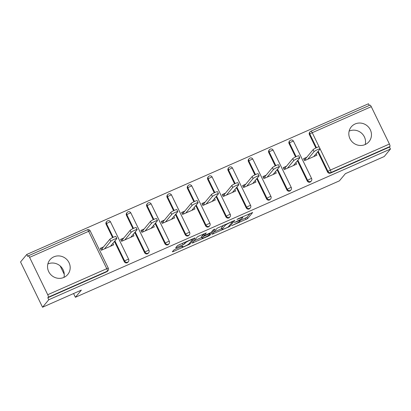 <?xml version="1.0" encoding="UTF-8"?>
<svg xmlns="http://www.w3.org/2000/svg" width="411" height="411" viewBox="0 0 411 411"><rect width="100%" height="100%" fill="white"/><g stroke="black" fill="none" stroke-linecap="round" stroke-linejoin="round"><path stroke-width="0.62" d="M231.758 225.66L247.607 218.606L252.662 212.492L238.046 218.786L236.931 219.464L239.413 218.477A4.649 0.601 154.1 0 1 242.701 217.522A4.649 0.601 154.1 0 1 242.608 217.748L242.192 218.251A4.649 0.601 154.1 0 1 237.204 221.133L234.352 222.536L236.813 221.601A4.649 0.601 154.1 0 1 240.101 220.645A4.649 0.601 154.1 0 1 240.014 220.871L239.592 221.375A4.649 0.601 154.1 0 1 234.604 224.252L231.758 225.66M63.859 277.43A11.544 11.01 39.8 0 0 67.733 274.517A11.544 11.01 39.8 0 0 67.676 260.497A11.544 11.01 39.8 0 0 53.856 256.834A11.544 11.01 39.8 0 0 49.988 259.747A11.544 11.01 39.8 0 0 50.039 273.767A11.544 11.01 39.8 0 0 63.859 277.43M47.846 263.99A11.544 11.01 -140.2 0 1 47.938 263.949A11.544 11.01 -140.2 0 1 60.021 265.814A11.544 11.01 -140.2 0 1 63.946 277.389M365.143 144.554A11.544 11.01 39.8 0 0 369.011 141.641A11.544 11.01 39.8 0 0 368.96 127.626A11.544 11.01 39.8 0 0 355.14 123.963A11.544 11.01 39.8 0 0 351.266 126.876A11.544 11.01 39.8 0 0 351.323 140.891A11.544 11.01 39.8 0 0 365.143 144.554M365.23 144.513A11.544 11.01 39.8 0 0 361.3 132.943A11.544 11.01 39.8 0 0 349.222 131.073A11.544 11.01 39.8 0 0 349.129 131.114M175.297 249.21L173.74 250.109L172.327 251.804L173.329 251.573L189.98 244.021L195.04 237.907L178.919 244.864L177.357 245.763L175.625 247.879L183.116 244.73L184.673 243.831L185.515 242.814A3.884 0.498 154.1 0 1 189.204 240.625A3.884 0.498 154.1 0 1 192.435 239.608A3.884 0.498 154.1 0 1 192.358 239.798L189.05 243.774A3.884 0.498 154.1 0 1 185.361 245.968A3.884 0.498 154.1 0 1 182.135 246.98A3.884 0.498 154.1 0 1 182.207 246.795L182.787 246.061L181.76 246.359L175.297 249.21M390.45 149.049L384.218 156.54L345.384 173.668L339.404 180.85L75.393 297.287L81.373 290.104L42.538 307.233L48.77 299.742L390.45 149.049L389.489 147.071L389.941 146.522L330.912 172.558L330.459 173.103L389.489 147.071M212.112 234.26L229.759 226.476L234.82 220.363L217.136 228.218L212.112 234.26M208.315 236.145L192.194 243.101L197.249 236.988L198.806 236.089L206.296 232.939L204.226 235.462L205.228 235.236L211.069 232.446L213.196 229.893L215.004 229.055L209.872 235.246L208.315 236.145L208.079 235.667M100.726 249.194L102.103 248.588L102.637 249.698M121.055 240.23L122.427 239.623L122.966 240.733M141.384 231.265L142.756 230.658L143.295 231.768M161.713 222.3L163.085 221.693L163.624 222.798M182.042 213.335L183.414 212.728L183.953 213.833M202.371 204.37L203.743 203.764L204.282 204.868M222.7 195.405L224.072 194.799L224.612 195.903M243.029 186.44L244.401 185.834L244.941 186.938M263.359 177.47L264.73 176.864L265.27 177.973M283.688 168.505L285.059 167.899L285.599 169.008M60.181 265.953L64.26 274.353M73.574 293.541L75.393 297.287M369.879 105.201A2.219 0.601 66.2 0 1 369.946 105.149A2.219 0.601 66.2 0 1 371.267 106.67L389.407 144.03A2.219 0.601 66.2 0 1 389.941 146.522M304.012 159.54L305.388 158.934L305.923 160.043M369.278 105.447L368.462 103.767L26.782 254.46L20.55 261.951L42.538 307.233M48.77 299.742L47.81 297.759L48.267 297.215A2.219 0.601 -113.8 0 0 47.733 294.718L29.587 257.358A2.219 0.601 -113.8 0 0 28.267 255.842A2.219 0.601 -113.8 0 0 28.2 255.894L27.748 256.438L26.782 254.46M316.187 153.652L316.932 155.188L304.551 160.65L303.59 158.667L306.781 157.259M47.733 294.718L106.762 268.686A2.219 0.601 -113.8 0 1 107.297 271.178A2.219 2.117 39.8 0 0 108.042 270.618L107.584 271.168A2.219 2.117 -140.2 0 1 106.839 271.728L107.297 271.178L48.267 297.215M47.81 297.759L106.839 271.728M330.459 173.103A2.219 2.117 -140.2 0 1 327.541 171.988L317.734 151.793M315.874 147.965L309.401 134.628A2.219 2.117 -140.2 0 1 309.647 132.342L310.105 131.797A2.219 2.117 39.8 0 0 309.853 134.078L309.401 134.628M124.256 261.643L124.708 261.093A2.219 2.117 -140.2 0 0 127.626 262.213A2.219 2.117 39.8 0 0 128.371 261.653L127.913 262.203A2.219 2.117 -140.2 0 1 124.256 261.643L114.448 241.447M112.588 237.62L106.11 224.283A2.219 2.117 -140.2 0 1 106.362 222.002L106.814 221.452A2.219 2.117 39.8 0 0 106.567 223.733L106.11 224.283M144.585 252.678L145.037 252.128A2.219 2.117 -140.2 0 0 147.955 253.248A2.219 2.117 39.8 0 0 148.7 252.688L148.243 253.233A2.219 2.117 -140.2 0 1 144.585 252.678L134.777 232.482M132.917 228.655L126.439 215.318A2.219 2.117 -140.2 0 1 126.691 213.037L127.143 212.487A2.219 2.117 39.8 0 0 126.896 214.768L126.439 215.318M164.909 243.713L165.366 243.163A2.219 2.117 -140.2 0 0 168.284 244.283A2.219 2.117 39.8 0 0 169.029 243.723L168.572 244.268A2.219 2.117 -140.2 0 1 164.909 243.713L155.106 223.517M153.246 219.69L146.768 206.353A2.219 2.117 -140.2 0 1 147.02 204.067L147.472 203.522A2.219 2.117 39.8 0 0 147.225 205.803L146.768 206.353M185.238 234.748L185.695 234.198A2.219 2.117 -140.2 0 0 188.613 235.318A2.219 2.117 39.8 0 0 189.358 234.758L188.901 235.303A2.219 2.117 -140.2 0 1 185.238 234.748L175.435 214.552M173.576 210.725L167.097 197.388A2.219 2.117 -140.2 0 1 167.349 195.102L167.801 194.557A2.219 2.117 39.8 0 0 167.554 196.838L167.097 197.388M205.567 225.783L206.024 225.233A2.219 2.117 -140.2 0 0 208.942 226.353A2.219 2.117 39.8 0 0 209.687 225.793L209.23 226.338A2.219 2.117 -140.2 0 1 205.567 225.783L195.764 205.587M193.905 201.76L187.426 188.418A2.219 2.117 -140.2 0 1 187.678 186.137L188.13 185.592A2.219 2.117 39.8 0 0 187.884 187.873L187.426 188.418M225.896 216.813L226.353 216.268A2.219 2.117 -140.2 0 0 229.271 217.388A2.219 2.117 39.8 0 0 230.011 216.823L229.559 217.373A2.219 2.117 -140.2 0 1 225.896 216.813L216.094 196.622M214.234 192.795L207.755 179.453A2.219 2.117 -140.2 0 1 208.002 177.172L208.459 176.627A2.219 2.117 39.8 0 0 208.213 178.908L207.755 179.453M246.225 207.848L246.682 207.303A2.219 2.117 -140.2 0 0 249.595 208.418A2.219 2.117 39.8 0 0 250.34 207.858L249.888 208.408A2.219 2.117 -140.2 0 1 246.225 207.848L236.423 187.657M234.563 183.83L228.084 170.488A2.219 2.117 -140.2 0 1 228.331 168.207L228.788 167.657A2.219 2.117 39.8 0 0 228.542 169.943L228.084 170.488M266.554 198.883L267.011 198.338A2.219 2.117 -140.2 0 0 269.924 199.453A2.219 2.117 39.8 0 0 270.669 198.893L270.217 199.443A2.219 2.117 -140.2 0 1 266.554 198.883L256.747 178.693M254.892 174.86L248.414 161.523A2.219 2.117 -140.2 0 1 248.66 159.242L249.117 158.692A2.219 2.117 39.8 0 0 248.871 160.978L248.414 161.523M286.883 189.918L287.34 189.373A2.219 2.117 -140.2 0 0 290.253 190.488A2.219 2.117 39.8 0 0 290.998 189.928L290.546 190.478A2.219 2.117 -140.2 0 1 286.883 189.918L277.076 169.722M275.221 165.895L268.743 152.558A2.219 2.117 -140.2 0 1 268.989 150.277L269.446 149.727A2.219 2.117 39.8 0 0 269.2 152.008L268.743 152.558M307.212 180.953L307.669 180.403A2.219 2.117 -140.2 0 0 310.582 181.523A2.219 2.117 39.8 0 0 311.327 180.963L310.875 181.513A2.219 2.117 -140.2 0 1 307.212 180.953L297.405 160.758M295.55 156.93L289.072 143.593A2.219 2.117 -140.2 0 1 289.318 141.312L289.776 140.762A2.219 2.117 39.8 0 0 289.524 143.043L289.072 143.593M286.452 166.224L283.261 167.631L284.222 169.615L296.603 164.153L295.858 162.622M266.123 175.189L262.932 176.596L263.893 178.58L276.274 173.118L275.529 171.587M245.799 184.154L242.603 185.561L243.564 187.544L255.945 182.083L255.2 180.552M225.469 193.124L222.274 194.531L223.235 196.509L235.616 191.048L234.871 189.517M205.14 202.089L201.945 203.496L202.906 205.474L215.287 200.013L214.542 198.482M184.811 211.054L181.616 212.461L182.576 214.439L194.958 208.983L194.213 207.447M164.482 220.019L161.287 221.426L162.253 223.404L174.629 217.948L173.884 216.412M144.153 228.984L140.958 230.391L141.923 232.374L154.3 226.913L153.555 225.377M123.824 237.948L120.634 239.356L121.594 241.339L133.971 235.878L133.226 234.342M103.495 246.913L100.305 248.321L101.265 250.304L113.642 244.843L112.902 243.312M240.05 220.548L246.965 217.285L250.165 213.437M213.936 232.061L221.719 228.629M227.185 227.524L228.28 226.893L232.693 221.591L230.139 222.567A4.649 0.601 154.1 0 0 225.151 225.449L222.135 229.076A4.649 0.601 154.1 0 0 222.043 229.297A4.649 0.601 154.1 0 0 225.331 228.341L227.185 227.524M222.043 229.297L221.406 227.977A4.649 0.601 154.1 0 1 221.493 227.756L223.687 225.115M201.683 237.466L194.049 240.836M203.799 233.89L203.558 234.213L204.2 235.534M202.109 238.005A3.884 0.498 154.1 0 0 202.037 238.195A3.884 0.498 154.1 0 0 205.264 237.178A3.884 0.498 154.1 0 0 208.952 234.989L210.149 233.515L209.122 233.813L203.275 236.602L202.109 238.005L201.467 236.685A3.884 0.498 154.1 0 0 201.395 236.875L202.037 238.195M203.743 234.594L202.638 235.282L203.275 236.602M201.467 236.685L202.638 235.282M177.614 245.552L183.774 242.721M192.24 239.212L192.543 238.853M314.061 151.649L313.1 149.666A3.406 0.437 -25.9 0 1 316.331 147.749A3.406 0.437 -25.9 0 1 319.162 146.861L320.123 148.839A3.406 0.437 154.1 0 0 317.292 149.727A3.406 0.437 154.1 0 0 314.061 151.649L307.747 159.242M313.737 156.596L320.056 149.003A3.406 0.437 154.1 0 0 320.123 148.839M314.543 155.63L314.785 156.134M313.1 149.666L305.388 158.934M293.737 160.614L292.771 158.631A3.406 0.437 -25.9 0 1 296.002 156.714A3.406 0.437 -25.9 0 1 298.833 155.826L299.794 157.803A3.406 0.437 154.1 0 0 296.963 158.692A3.406 0.437 154.1 0 0 293.737 160.614L287.417 168.207M293.408 165.561L299.727 157.968A3.406 0.437 154.1 0 0 299.794 157.803M294.214 164.595L294.456 165.099M292.771 158.631L285.059 167.899M273.407 169.579L272.442 167.596A3.406 0.437 -25.9 0 1 275.673 165.679A3.406 0.437 -25.9 0 1 278.504 164.79L279.465 166.768A3.406 0.437 154.1 0 0 276.639 167.662A3.406 0.437 154.1 0 0 273.407 169.579L267.088 177.172M273.079 174.526L279.398 166.933A3.406 0.437 154.1 0 0 279.465 166.768M273.885 173.56L274.127 174.064M272.442 167.596L264.73 176.864M253.078 178.544L252.118 176.566A3.406 0.437 -25.9 0 1 255.344 174.644A3.406 0.437 -25.9 0 1 258.175 173.755L259.136 175.733A3.406 0.437 154.1 0 0 256.31 176.627A3.406 0.437 154.1 0 0 253.078 178.544L246.759 186.137M252.755 183.491L259.069 175.898A3.406 0.437 154.1 0 0 259.136 175.733M253.556 182.525L253.798 183.029M252.118 176.566L244.401 185.834M232.749 187.508L231.789 185.531A3.406 0.437 -25.9 0 1 235.015 183.609A3.406 0.437 -25.9 0 1 237.846 182.72L238.806 184.698A3.406 0.437 154.1 0 0 235.981 185.592A3.406 0.437 154.1 0 0 232.749 187.508L226.43 195.102M232.426 192.456L238.745 184.868A3.406 0.437 154.1 0 0 238.806 184.698M233.227 191.49L233.474 191.994M231.789 185.531L224.072 194.799M212.42 196.473L211.46 194.495A3.406 0.437 -25.9 0 1 214.691 192.579A3.406 0.437 -25.9 0 1 217.517 191.685L218.477 193.668A3.406 0.437 154.1 0 0 215.652 194.557A3.406 0.437 154.1 0 0 212.42 196.473L206.101 204.067M212.097 201.426L218.416 193.833A3.406 0.437 154.1 0 0 218.477 193.668M212.898 200.46L213.145 200.964M211.46 194.495L203.743 203.764M192.091 205.438L191.13 203.46A3.406 0.437 -25.9 0 1 194.362 201.544A3.406 0.437 -25.9 0 1 197.188 200.65L198.148 202.633A3.406 0.437 154.1 0 0 195.323 203.522A3.406 0.437 154.1 0 0 192.091 205.438L185.772 213.032M191.767 210.391L198.087 202.798A3.406 0.437 154.1 0 0 198.148 202.633M192.569 209.425L192.816 209.929M191.13 203.46L183.414 212.728M171.762 214.408L170.801 212.425A3.406 0.437 -25.9 0 1 174.033 210.509A3.406 0.437 -25.9 0 1 176.858 209.615L177.819 211.598A3.406 0.437 154.1 0 0 174.994 212.487A3.406 0.437 154.1 0 0 171.762 214.408L165.443 221.997M171.438 219.356L177.758 211.763A3.406 0.437 154.1 0 0 177.819 211.598M172.24 218.39L172.486 218.893M170.801 212.425L163.085 221.693M151.433 223.373L150.472 221.39A3.406 0.437 -25.9 0 1 153.704 219.474A3.406 0.437 -25.9 0 1 156.529 218.585L157.49 220.563A3.406 0.437 154.1 0 0 154.664 221.452A3.406 0.437 154.1 0 0 151.433 223.373L145.114 230.961M151.109 228.321L157.428 220.728A3.406 0.437 154.1 0 0 157.49 220.563M151.911 227.355L152.157 227.858M150.472 221.39L142.756 230.658M131.104 232.338L130.143 230.355A3.406 0.437 -25.9 0 1 133.375 228.439A3.406 0.437 -25.9 0 1 136.2 227.55L137.161 229.528A3.406 0.437 154.1 0 0 134.335 230.417A3.406 0.437 154.1 0 0 131.104 232.338L124.785 239.932M130.78 237.286L137.099 229.692A3.406 0.437 154.1 0 0 137.161 229.528M131.582 236.32L131.828 236.823M130.143 230.355L122.427 239.623M110.775 241.303L109.814 239.32A3.406 0.437 -25.9 0 1 113.046 237.404A3.406 0.437 -25.9 0 1 115.871 236.515L116.837 238.493A3.406 0.437 154.1 0 0 114.006 239.387A3.406 0.437 154.1 0 0 110.775 241.303L104.456 248.896M110.451 246.251L116.77 238.657A3.406 0.437 154.1 0 0 116.837 238.493M111.253 245.285L111.499 245.788M109.814 239.32L102.103 248.588M371.267 106.67L312.237 132.707L319.09 146.814M320.112 148.921L330.377 170.067L389.407 144.03M369.946 105.149L310.911 131.186A2.219 2.219 0 0 0 310.105 131.797A2.219 2.117 39.8 0 1 310.85 131.237A2.219 0.601 66.2 0 1 310.911 131.186A2.219 0.601 66.2 0 1 312.237 132.707A2.219 0.288 154.1 0 0 309.853 134.078L316.465 147.688M327.541 171.988L327.999 171.438A2.219 0.288 154.1 0 1 330.377 170.067A2.219 0.601 66.2 0 1 330.912 172.558A2.219 2.117 -140.2 0 1 327.999 171.438L318.191 151.248M108.042 270.618A2.219 2.219 0 0 0 108.329 268.229A2.219 0.288 -25.9 0 0 106.762 268.686L88.622 231.326L29.587 257.358M108.329 268.229L90.189 230.869A2.219 0.288 -25.9 0 0 88.622 231.326A2.219 0.601 -113.8 0 0 87.296 229.806A2.219 0.601 -113.8 0 0 87.23 229.857M297.862 160.213L307.669 180.403A2.219 0.288 154.1 0 1 310.048 179.032A2.219 0.288 -25.9 0 1 311.62 178.574L293.48 141.214A2.219 2.219 0 0 0 289.776 140.762A2.219 2.117 39.8 0 1 290.52 140.202M296.136 156.653L289.524 143.043A2.219 0.288 154.1 0 1 291.908 141.672A2.219 0.288 -25.9 0 1 293.48 141.214M290.998 189.928A2.219 2.219 0 0 0 291.291 187.539A2.219 0.288 -25.9 0 0 289.719 187.997A2.219 0.288 154.1 0 0 287.34 189.373L277.533 169.178M275.807 165.618L269.2 152.008A2.219 0.288 154.1 0 1 271.579 150.637A2.219 0.288 -25.9 0 1 273.151 150.179A2.219 2.219 0 0 0 269.446 149.727A2.219 2.117 39.8 0 1 270.191 149.167M270.669 198.893A2.219 2.219 0 0 0 270.962 196.504A2.219 0.288 -25.9 0 0 269.39 196.961A2.219 0.288 154.1 0 0 267.011 198.338L257.204 178.143M255.478 174.588L248.871 160.978A2.219 0.288 154.1 0 1 251.249 159.602A2.219 0.288 -25.9 0 1 252.822 159.144A2.219 2.219 0 0 0 249.117 158.692A2.219 2.117 39.8 0 1 249.862 158.132M250.34 207.858A2.219 2.219 0 0 0 250.633 205.469A2.219 0.288 -25.9 0 0 249.061 205.926A2.219 0.288 154.1 0 0 246.682 207.303L236.875 187.108M235.149 183.553L228.542 169.943A2.219 0.288 154.1 0 1 230.92 168.567A2.219 0.288 -25.9 0 1 232.492 168.109A2.219 2.219 0 0 0 228.788 167.657A2.219 2.117 39.8 0 1 229.533 167.097M230.011 216.823A2.219 2.219 0 0 0 230.304 214.434A2.219 0.288 -25.9 0 0 228.732 214.891A2.219 0.288 154.1 0 0 226.353 216.268L216.546 196.073M214.819 192.518L208.213 178.908A2.219 0.288 154.1 0 1 210.591 177.531A2.219 0.288 -25.9 0 1 212.163 177.074A2.219 2.219 0 0 0 208.459 176.627A2.219 2.117 39.8 0 1 209.204 176.067M209.687 225.793A2.219 2.219 0 0 0 209.975 223.399A2.219 0.288 -25.9 0 0 208.408 223.856A2.219 0.288 154.1 0 0 206.024 225.233L196.217 205.038M194.49 201.482L187.884 187.873A2.219 0.288 154.1 0 1 190.262 186.496A2.219 0.288 -25.9 0 1 191.834 186.039A2.219 2.219 0 0 0 188.13 185.592A2.219 2.117 39.8 0 1 188.875 185.032M189.358 234.758A2.219 2.219 0 0 0 189.646 232.369A2.219 0.288 -25.9 0 0 188.079 232.821A2.219 0.288 154.1 0 0 185.695 234.198L175.887 214.003M174.161 210.447L167.554 196.838A2.219 0.288 154.1 0 1 169.933 195.461A2.219 0.288 -25.9 0 1 171.505 195.004A2.219 2.219 0 0 0 167.801 194.557A2.219 2.117 39.8 0 1 168.546 193.997M169.029 243.723A2.219 2.219 0 0 0 169.317 241.334A2.219 0.288 -25.9 0 0 167.75 241.791A2.219 0.288 154.1 0 0 165.366 243.163L155.558 222.973M153.832 219.412L147.225 205.803A2.219 0.288 154.1 0 1 149.609 204.426A2.219 0.288 -25.9 0 1 151.176 203.974A2.219 2.219 0 0 0 147.472 203.522A2.219 2.117 39.8 0 1 148.217 202.962M148.7 252.688A2.219 2.219 0 0 0 148.988 250.299A2.219 0.288 -25.9 0 0 147.421 250.756A2.219 0.288 154.1 0 0 145.037 252.128L135.234 231.938M133.503 228.377L126.896 214.768A2.219 0.288 154.1 0 1 129.28 213.396A2.219 0.288 -25.9 0 1 130.847 212.939A2.219 2.219 0 0 0 127.143 212.487A2.219 2.117 39.8 0 1 127.888 211.927M128.371 261.653A2.219 2.219 0 0 0 128.658 259.264A2.219 0.288 -25.9 0 0 127.091 259.721A2.219 0.288 154.1 0 0 124.708 261.093L114.905 240.903M113.174 237.342L106.567 223.733A2.219 0.288 154.1 0 1 108.951 222.361A2.219 0.288 -25.9 0 1 110.518 221.904A2.219 2.219 0 0 0 106.814 221.452A2.219 2.117 39.8 0 1 107.559 220.892M246.965 217.285L247.607 218.606M245.403 218.184L246.045 219.505M229.343 225.613L229.759 226.476M228.054 227.067L228.203 227.375M212.811 233.417L213.109 234.029M224.76 224.642L225.151 225.449M221.493 227.756L222.135 229.076M192.923 242.187L193.221 242.803M203.584 234.142L204.226 235.462M209.456 234.388L209.872 235.246M204.709 235.441L204.837 235.703M181.955 246.276L182.207 246.795M185.171 242.105L185.515 242.814M184.066 242.588L184.673 243.831M182.474 243.41L183.116 244.73M176.355 246.965L176.653 247.581M189.563 243.158L189.98 244.021M188.192 244.442L188.423 244.92M173.031 250.962L173.329 251.573M90.189 230.869A2.219 2.219 0 0 0 87.296 229.806L28.267 255.842M311.327 180.963A2.219 2.219 0 0 0 311.62 178.574M291.291 187.539L273.151 150.179M270.962 196.504L252.822 159.144M250.633 205.469L232.492 168.109M230.304 214.434L212.163 177.074M209.975 223.399L191.834 186.039M189.646 232.369L171.505 195.004M169.317 241.334L151.176 203.974M148.988 250.299L130.847 212.939M128.658 259.264L110.518 221.904M239.736 219.89L240.101 220.645M242.382 216.869L242.701 217.522M232.549 221.205L232.713 221.539M209.964 233.135L210.149 233.515M181.816 246.333L182.135 246.98M192.153 239.027L192.435 239.608"/></g></svg>
